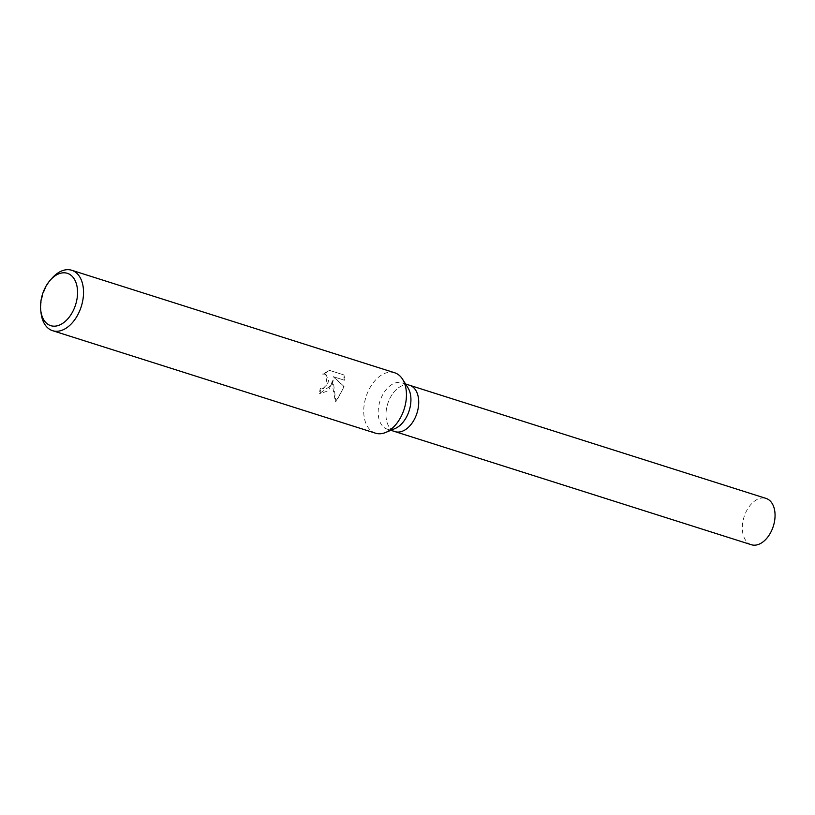 <?xml version="1.0" encoding="UTF-8"?>
<svg xmlns="http://www.w3.org/2000/svg" width="815" height="815" viewBox="0 0 815 815"><rect width="100%" height="100%" fill="white"/><g stroke="black" fill="none" stroke-linecap="round" stroke-linejoin="round"><path stroke-width="0.61" stroke-dasharray="4.08 3.06" d="M394.959 428.598A24.297 15.353 107.6 0 1 387.196 429.138A24.297 15.353 107.6 0 1 379.953 401.214A24.297 15.353 107.6 0 1 401.897 382.826A24.297 15.353 107.6 0 1 407.928 387.736M409.833 385.342L409.701 385.301A24.297 15.353 107.6 0 0 387.746 403.69A24.297 15.353 107.6 0 0 395 431.614A24.297 15.353 107.6 0 1 387.746 403.69A24.297 15.353 107.6 0 1 409.701 385.301A24.297 15.353 107.6 0 1 416.944 413.225M375.501 433.183A31.693 20.029 107.6 0 1 366.047 396.762A31.693 20.029 107.6 0 1 394.674 372.771M330.941 385.617L332.602 379.8L332.602 386.147L335.423 401.877L342.881 389.407L343.665 386.442L333.182 376.652L344.409 380.218L343.421 374.778L329.566 370.377L322.506 374.085L325.44 374.177L327.223 384.436L322.934 388.47L320.234 388.449A31.693 20.029 -72.4 0 0 319.541 393.482L330.941 385.617M41.056 313.011A31.693 20.029 107.6 0 1 43.134 294.266A31.693 20.029 107.6 0 1 52.15 278.058M323.005 374.248L330.106 370.56L343.95 374.951L344.908 380.381L333.681 376.815L344.144 386.595L335.953 402.05L333.08 379.953L328.425 390.68L320.061 393.655A30.899 19.529 107.6 0 1 320.713 388.612L323.423 388.623L328.832 381.41L325.939 374.34L322.506 374.085M343.95 374.951L343.421 374.778M330.106 370.56L329.566 370.377M320.051 393.645L319.541 393.482L320.051 393.645M335.953 402.05L335.423 401.877M751.338 544.726A24.297 15.353 107.6 0 1 744.095 516.802A24.297 15.353 107.6 0 1 766.039 498.413M405.564 383.987L401.897 382.826M390.864 430.3L387.196 429.138"/><path stroke-width="1.22" d="M50.367 280.054L52.15 278.058A31.693 20.029 107.6 0 1 71.761 270.274L394.674 372.771A31.693 20.029 107.6 0 1 402.539 379.189L407.928 387.736A24.297 15.353 107.6 0 1 409.15 410.75A24.297 15.353 107.6 0 1 394.959 428.598L385.617 432.48A31.693 20.029 107.6 0 1 375.501 433.183L52.588 330.686A31.693 20.029 107.6 0 1 41.056 313.011L40.75 310.352A27.466 17.36 107.6 0 1 42.553 294.103A27.466 17.36 107.6 0 1 50.367 280.054A27.466 17.36 107.6 0 1 72.026 276.173A27.466 17.36 107.6 0 1 75.55 304.881A27.466 17.36 107.6 0 1 56.113 326.031A27.466 17.36 107.6 0 1 40.75 310.352M405.564 383.987L409.701 385.301A24.297 15.353 107.6 0 1 416.944 413.225A24.297 15.353 107.6 0 1 395 431.614L390.864 430.3M402.539 379.189A31.693 20.029 107.6 0 1 404.128 409.201A31.693 20.029 107.6 0 1 385.617 432.48M71.761 270.274A31.693 20.029 107.6 0 1 81.215 306.695A31.693 20.029 107.6 0 1 52.588 330.686M409.833 385.342L766.039 498.413A24.297 15.353 107.6 0 1 773.282 526.337A24.297 15.353 107.6 0 1 751.338 544.726L395.132 431.655M416.944 413.225A24.297 15.353 107.6 0 1 395 431.614"/></g></svg>
